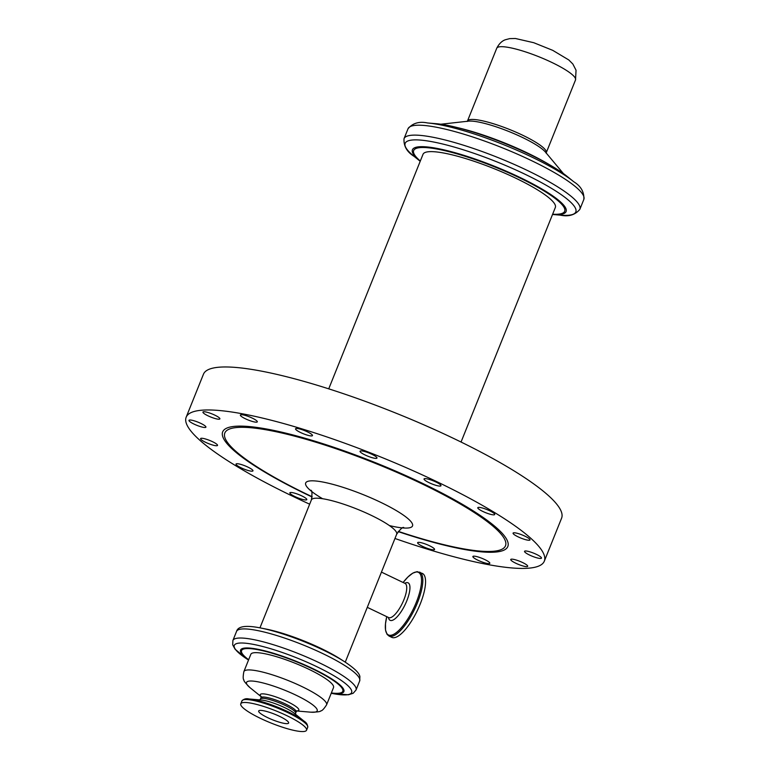 <?xml version="1.0" encoding="UTF-8"?>
<svg xmlns="http://www.w3.org/2000/svg" width="770" height="770" viewBox="0 0 770 770"><rect width="100%" height="100%" fill="white"/><g stroke="black" fill="none" stroke-linecap="round" stroke-linejoin="round"><path stroke-width="1.16" d="M424.722 478.622A9.125 1.684 21.9 0 1 434.55 481.375A9.125 1.684 21.9 0 1 440.979 485.755A9.125 1.684 21.9 0 1 431.883 483.916A9.125 1.684 21.9 0 1 424.049 478.95A9.125 1.684 21.9 0 1 424.722 478.622M418.312 542.35A9.125 1.684 21.9 0 1 428.13 545.112A9.125 1.684 21.9 0 1 434.559 549.482A9.125 1.684 21.9 0 1 425.473 547.643A9.125 1.684 21.9 0 1 417.629 542.677A9.125 1.684 21.9 0 1 418.312 542.35M201.288 438.274A9.125 1.684 21.9 0 1 211.105 441.037A9.125 1.684 21.9 0 1 217.535 445.406A9.125 1.684 21.9 0 1 208.439 443.568A9.125 1.684 21.9 0 1 200.604 438.602A9.125 1.684 21.9 0 1 201.288 438.274M513.763 532.792A9.125 1.684 21.9 0 1 523.581 535.545A9.125 1.684 21.9 0 1 530.01 539.924A9.125 1.684 21.9 0 1 520.924 538.086A9.125 1.684 21.9 0 1 513.08 533.119A9.125 1.684 21.9 0 1 513.763 532.792M478.468 507.382A9.125 1.684 21.9 0 1 488.286 510.135A9.125 1.684 21.9 0 1 494.725 514.514A9.125 1.684 21.9 0 1 485.629 512.676A9.125 1.684 21.9 0 1 477.795 507.7A9.125 1.684 21.9 0 1 478.468 507.382M236.708 463.723A9.125 1.684 21.9 0 1 246.535 466.476A9.125 1.684 21.9 0 1 252.964 470.855A9.125 1.684 21.9 0 1 243.869 469.017A9.125 1.684 21.9 0 1 236.034 464.05A9.125 1.684 21.9 0 1 236.708 463.723M473.56 556.171A9.125 1.684 21.9 0 1 483.387 558.924A9.125 1.684 21.9 0 1 489.816 563.293A9.125 1.684 21.9 0 1 480.721 561.455A9.125 1.684 21.9 0 1 472.886 556.489A9.125 1.684 21.9 0 1 473.56 556.171M296.219 428.467A9.125 1.684 21.9 0 1 306.036 431.219A9.125 1.684 21.9 0 1 312.466 435.599A9.125 1.684 21.9 0 1 303.38 433.76A9.125 1.684 21.9 0 1 295.545 428.794A9.125 1.684 21.9 0 1 296.219 428.467M241.058 414.712A9.125 1.684 21.9 0 1 250.876 417.475A9.125 1.684 21.9 0 1 257.305 421.844A9.125 1.684 21.9 0 1 248.209 420.006A9.125 1.684 21.9 0 1 240.375 415.04A9.125 1.684 21.9 0 1 241.058 414.712M203.636 411.748A9.125 1.684 21.9 0 1 213.454 414.51A9.125 1.684 21.9 0 1 219.883 418.88A9.125 1.684 21.9 0 1 210.797 417.042A9.125 1.684 21.9 0 1 202.953 412.075A9.125 1.684 21.9 0 1 203.636 411.748M525.227 550.993A9.125 1.684 21.9 0 1 535.044 553.746A9.125 1.684 21.9 0 1 541.474 558.125A9.125 1.684 21.9 0 1 532.378 556.287A9.125 1.684 21.9 0 1 524.543 551.32A9.125 1.684 21.9 0 1 525.227 550.993M189.67 420.025A9.125 1.684 21.9 0 1 199.488 422.778A9.125 1.684 21.9 0 1 205.917 427.158A9.125 1.684 21.9 0 1 196.831 425.319A9.125 1.684 21.9 0 1 188.987 420.353A9.125 1.684 21.9 0 1 189.67 420.025M290.55 492.482A9.125 1.684 21.9 0 1 300.367 495.245A9.125 1.684 21.9 0 1 306.797 499.615A9.125 1.684 21.9 0 1 297.701 497.776A9.125 1.684 21.9 0 1 289.867 492.81A9.125 1.684 21.9 0 1 290.55 492.482M511.424 559.164A9.125 1.684 21.9 0 1 521.251 561.917A9.125 1.684 21.9 0 1 527.681 566.297A9.125 1.684 21.9 0 1 518.585 564.458A9.125 1.684 21.9 0 1 510.751 559.492A9.125 1.684 21.9 0 1 511.424 559.164M360.726 450.912A9.125 1.684 21.9 0 1 370.543 453.665A9.125 1.684 21.9 0 1 376.973 458.044A9.125 1.684 21.9 0 1 367.877 456.206A9.125 1.684 21.9 0 1 360.042 451.239A9.125 1.684 21.9 0 1 360.726 450.912M259.885 710.421A16.141 2.984 21.9 0 1 277.258 715.292A16.141 2.984 21.9 0 1 288.635 723.04A16.141 2.984 21.9 0 1 272.542 719.786A16.141 2.984 21.9 0 1 258.681 710.999A16.141 2.984 21.9 0 1 259.885 710.421M345.258 662.142L396.685 534.197A45.969 8.499 -158.1 0 0 371.092 515.265A45.969 8.499 -158.1 0 0 311.388 499.913L259.952 627.848M389.023 636.039L391.766 637.358A35.439 11.483 -64.4 0 0 417.436 610.35A35.439 11.483 -64.4 0 0 422.383 573.429L417.128 571.638L412.758 573.149L407.879 577.038L403.124 582.486A34.698 11.242 -64.4 0 1 416.156 572.004A34.698 11.242 -64.4 0 1 417.812 598.3A34.698 11.242 -64.4 0 1 394.356 633.941A34.698 11.242 -64.4 0 1 386.752 616.664L385.491 623.719L385.52 630.072L387.069 634.365L389.023 636.039A35.439 11.483 -64.4 0 0 414.693 609.041A35.439 11.483 -64.4 0 0 419.64 572.11M333.525 687.562A44.564 8.239 -158.1 0 0 295.247 663.297A44.564 8.239 -158.1 0 0 250.828 654.317L243.878 671.594A44.564 8.239 -158.1 0 1 247.208 670.006A44.564 8.239 -158.1 0 1 301.763 686.484A44.564 8.239 -158.1 0 1 326.576 704.839L333.525 687.562M303.89 731.5A35.439 6.545 -158.1 0 0 306.537 730.239A35.439 6.545 -158.1 0 0 276.093 710.941A35.439 6.545 -158.1 0 0 240.769 703.799A35.439 6.545 -158.1 0 0 265.746 720.797A35.439 6.545 -158.1 0 0 303.89 731.5M394.972 538.48A193.001 35.67 -158.1 0 0 529.914 568.068A193.001 35.67 -158.1 0 0 544.303 561.186A193.001 35.67 -158.1 0 0 378.542 456.1A193.001 35.67 -158.1 0 0 186.167 417.205A193.001 35.67 -158.1 0 0 309.665 504.186M544.303 561.186L561.59 518.181A193.001 35.67 -158.1 0 0 395.828 413.095A193.001 35.67 -158.1 0 0 203.453 374.21L186.167 417.205M461.047 442.038L555.334 207.496A71.302 13.177 -158.1 0 0 494.09 168.669A71.302 13.177 -158.1 0 0 423.019 154.298L328.732 388.84M367.29 607.347L388.677 617.588A18.952 6.141 -64.4 0 0 402.402 603.151A18.952 6.141 -64.4 0 0 405.049 583.41L381.448 572.11M388.427 617.473A20.8 6.737 -64.4 0 0 404.125 606.606A20.8 6.737 -64.4 0 0 406.733 582.621A20.8 6.737 -64.4 0 0 404.799 583.294M296.816 710.989L310.762 712.183A38.096 7.046 -158.1 0 0 314.353 712.212A38.096 7.046 -158.1 0 0 295.978 695.156A38.096 7.046 -158.1 0 0 256.054 681.488A38.096 7.046 -158.1 0 0 250.221 687.841C245.659 683.394 243.541 680.757 243.878 679.949C242.964 679.14 242.964 676.358 243.878 671.594M331.35 692.962A54.574 10.087 -158.1 0 0 312.418 668.812A54.574 10.087 -158.1 0 0 253.994 649.052A54.574 10.087 -158.1 0 0 248.652 659.717M296.96 710.903A20.8 3.84 -158.1 0 0 297.278 710.874A20.8 3.84 -158.1 0 0 287.248 701.566A20.8 3.84 -158.1 0 0 266.613 694.319A20.8 3.84 -158.1 0 0 261.069 696.475M331.283 693.154A55.661 10.289 -158.1 0 0 339.724 693.558A55.661 10.289 -158.1 0 0 312.88 668.639A55.661 10.289 -158.1 0 0 252.83 648.417A55.661 10.289 -158.1 0 0 248.585 659.909M295.314 710.864L297.095 710.845L296.152 711.855A18.952 3.504 -158.1 0 0 285.603 704.05A18.952 3.504 -158.1 0 0 260.992 697.716L261.011 696.34L262.281 697.582M331.225 693.279L331.716 693.375A63.236 11.685 -158.1 0 0 346.933 694.8A63.236 11.685 -158.1 0 0 316.431 666.502A63.236 11.685 -158.1 0 0 245.726 643.229A63.236 11.685 -158.1 0 0 248.113 659.765L248.527 660.034M296.152 711.855L295.622 713.174A18.952 3.504 -158.1 0 0 285.073 705.368A18.952 3.504 -158.1 0 0 260.462 699.035L260.992 697.716M333.266 693.674L348.425 694.781L353.18 693.269L356.038 689.997A66.355 12.262 -158.1 0 0 319.078 662.672A66.355 12.262 -158.1 0 0 232.896 640.496L232.694 644.837L235.081 649.216L246.785 658.908M304.025 721.134L294.333 713.309A20.8 3.84 -158.1 0 0 284.784 707.697A20.8 3.84 -158.1 0 0 261.29 700.026L248.883 698.968A34.698 6.41 -158.1 0 1 288.096 711.769A34.698 6.41 -158.1 0 1 304.025 721.134C306.46 722.587 307.692 724.637 307.711 727.303A35.439 6.545 -158.1 0 0 287.98 712.702A35.439 6.545 -158.1 0 0 241.953 700.864C243.821 698.958 246.131 698.323 248.883 698.968M345.797 662.498A63.236 11.685 -158.1 0 0 344.469 661.642C357.771 670.439 359.397 674.299 359.898 676.56L359.696 680.901A66.355 12.262 -158.1 0 0 322.736 653.566A66.355 12.262 -158.1 0 0 236.554 631.4L232.896 640.496M260.876 628.031L266.256 629.1A55.661 10.289 -158.1 0 1 321.003 648.427A55.661 10.289 -158.1 0 1 339.839 658.687L344.469 661.642A63.236 11.685 -158.1 0 0 323.073 649.986A63.236 11.685 -158.1 0 0 260.876 628.031C246.111 625.038 238.007 626.164 236.554 631.4M389.408 525.583A57.567 10.636 -158.1 0 0 408.225 527.979A57.567 10.636 -158.1 0 0 380.457 502.213A57.567 10.636 -158.1 0 0 314.304 480.884A57.567 10.636 -158.1 0 0 322.611 498.729M398.302 531.377A151.238 27.951 -158.1 0 0 494.205 551.195A151.238 27.951 -158.1 0 0 421.267 483.502A151.238 27.951 -158.1 0 0 235.447 427.658A151.238 27.951 -158.1 0 0 312.177 496.766M398.128 531.598A153.682 28.403 -158.1 0 0 507.651 546.902A153.682 28.403 -158.1 0 0 422.249 483.214A153.682 28.403 -158.1 0 0 233.281 426.493A153.682 28.403 -158.1 0 0 312.148 497.035M552.629 214.214A81.37 15.034 -158.1 0 0 519.355 177.726A81.37 15.034 -158.1 0 0 435.146 148.716A81.37 15.034 -158.1 0 0 420.314 161.026M560.281 215.138L552.523 214.484A82.814 15.304 -158.1 0 0 559.925 214.503A82.814 15.304 -158.1 0 0 519.981 177.447A82.814 15.304 -158.1 0 0 433.462 147.773A82.814 15.304 -158.1 0 0 420.208 161.286L414.144 156.397C406.926 151.95 403.547 146.04 404.029 138.677A94.749 17.508 -158.1 0 1 527.084 170.324A94.749 17.508 -158.1 0 1 579.849 209.353C575.094 215.003 568.568 216.928 560.281 215.138A91.977 16.998 -158.1 0 0 568.963 215.205A91.977 16.998 -158.1 0 0 524.611 174.039A91.977 16.998 -158.1 0 0 428.236 141.054A91.977 16.998 -158.1 0 0 414.144 156.397M573.717 181.72A91.977 16.998 -158.1 0 0 531.493 156.916A91.977 16.998 -158.1 0 0 427.581 122.969L435.762 123.672A82.814 15.304 -158.1 0 1 529.317 154.231A82.814 15.304 -158.1 0 1 567.336 176.561L573.717 181.72C580.936 186.167 584.315 192.067 583.833 199.44A94.749 17.508 -158.1 0 0 531.069 160.41A94.749 17.508 -158.1 0 0 408.023 128.763L404.029 138.677M548.76 164.299A75.797 14.004 -158.1 0 0 527.344 152.941A75.797 14.004 -158.1 0 0 457.65 127.676M563.39 173.558L545.449 152.094A43.861 8.104 -158.1 0 0 522.253 137.368A43.861 8.104 -158.1 0 0 468.487 121.159L440.69 124.24M546.19 153.249L546.267 152.701A42.456 7.844 -158.1 0 0 522.628 135.212A42.456 7.844 -158.1 0 0 467.477 121.025L467.159 121.477M546.267 152.701L575.517 79.945A42.456 7.844 -158.1 0 0 551.869 62.457A42.456 7.844 -158.1 0 0 496.727 48.269L467.477 121.025M310.762 712.183C317.134 712.125 320.484 711.692 320.801 710.874C322.024 710.922 323.949 708.91 326.576 704.839M261.107 696.638L250.221 687.841M259.519 700.046L260.462 699.035M295.603 714.55L295.622 713.174M359.696 680.901L356.038 689.997M241.953 700.864L240.769 703.799M307.711 727.303L306.537 730.239M266.256 629.1C282.936 632.68 301.166 639.1 320.926 648.379L339.839 658.687M311.388 499.913C312.302 493.522 312.1 490.288 310.801 490.211M403.827 527.614C402.854 526.747 400.477 528.942 396.685 534.197M583.833 199.44L579.849 209.353M408.023 128.763C412.643 123.133 419.169 121.208 427.581 122.969M435.762 123.672C456.273 125.212 496.997 138.581 529.154 154.096C545.891 162.133 558.616 169.621 567.336 176.561M496.727 48.269C500.413 40.916 505.235 39.876 505.312 39.77L509.673 38.625L515.428 38.5L533.745 42.706L552.725 50.339L568.78 59.945L572.851 64.016L576.047 70.224L575.517 79.945"/></g></svg>

